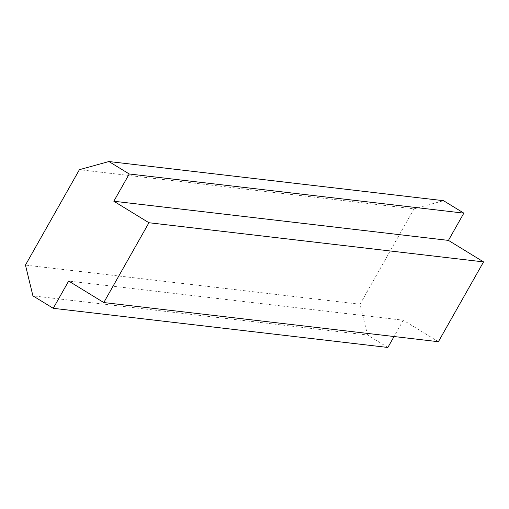 <?xml version="1.0" encoding="UTF-8"?>
<svg xmlns="http://www.w3.org/2000/svg" width="509" height="509" viewBox="0 0 509 509"><rect width="100%" height="100%" fill="white"/><g stroke="black" fill="none" stroke-linecap="round" stroke-linejoin="round"><path stroke-width="0.38" stroke-dasharray="2.54 1.91" d="M438.395 341.717L403.274 320.212L68.67 281.051M403.274 320.212L394.049 336.525M387.858 347.469L367.53 335.017L32.92 295.856M367.53 335.017L360.06 304.236L25.45 265.074M360.06 304.236L414.027 208.843L79.417 169.682M414.027 208.843L443.524 200.692"/><path stroke-width="0.76" d="M148.94 222.738L103.785 302.556L68.67 281.051L53.248 308.308L32.92 295.856L25.45 265.074L79.417 169.682L108.913 161.531L129.241 173.983L113.825 201.24L148.94 222.738L483.55 261.9L438.395 341.717L103.785 302.556M394.049 336.525L387.858 347.469L53.248 308.308M129.241 173.983L463.852 213.144L443.524 200.692L108.913 161.531M463.852 213.144L448.435 240.394L113.825 201.24M448.435 240.394L483.55 261.9"/></g></svg>
